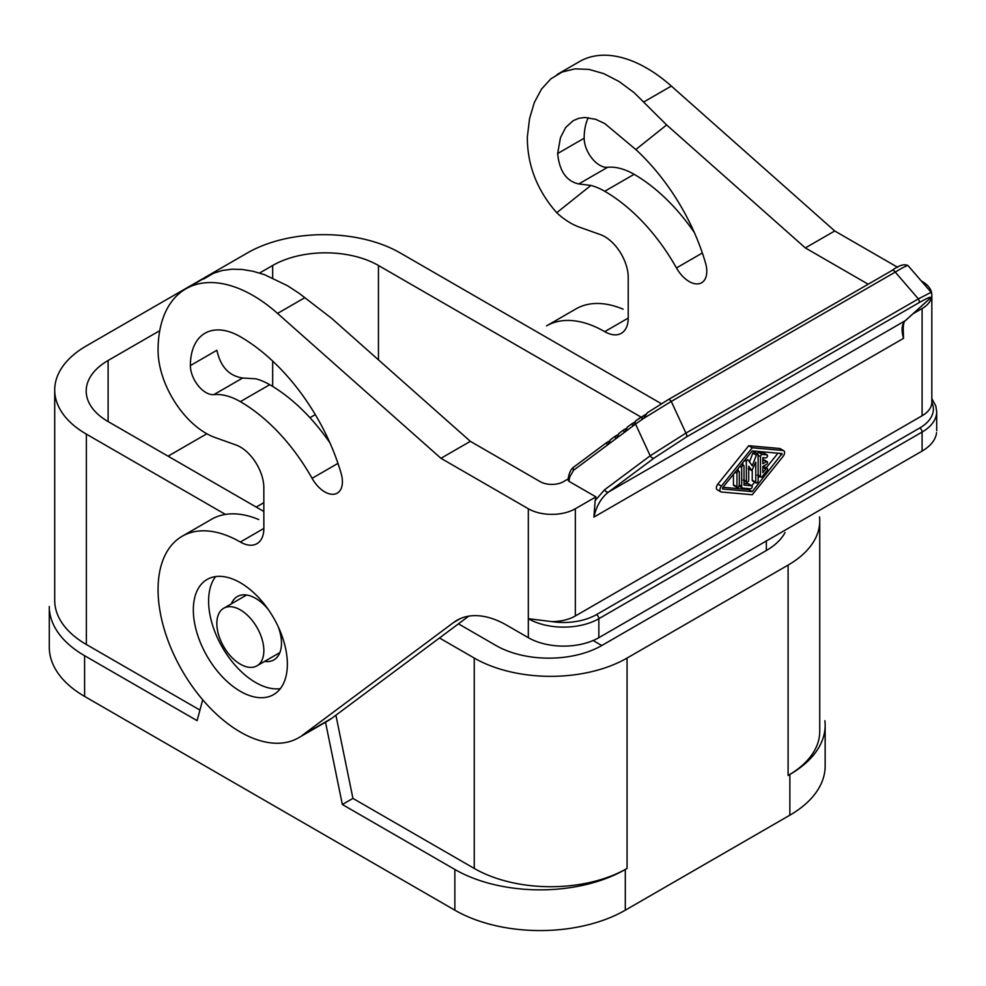 <?xml version="1.0" encoding="UTF-8"?>
<svg xmlns="http://www.w3.org/2000/svg" width="986" height="986" viewBox="0 0 986 986"><rect width="100%" height="100%" fill="white"/><g stroke="black" fill="none" stroke-linecap="round" stroke-linejoin="round"><path stroke-width="1.48" d="M661.396 403.73L400.205 252.934A108.053 62.377 0 0 0 247.4 252.934L86.361 345.901A108.053 62.377 180 0 0 54.945 394.104A108.053 62.377 180 0 0 86.361 434.123L225.449 514.421M325.516 722.22L342.352 804.502L454.854 869.467A120.514 69.575 180 0 0 625.297 869.467L625.297 910.189A120.514 69.575 180 0 1 454.854 910.189L84.599 696.412A120.514 69.575 180 0 1 49.3 647.21L49.3 606.501M439.46 637.979L474.254 658.069A108.053 62.377 0 0 0 627.059 658.069L788.097 565.101L788.097 775.477L789.86 774.454L789.86 815.175L625.297 910.189M335.906 715.207L352.926 798.401L474.254 868.444A108.053 62.377 0 0 0 627.059 868.444L627.059 658.069M202.697 699.789L197.114 720.655L84.599 655.702A120.514 69.575 180 0 1 49.559 611.061M199.948 710.08L86.361 644.499A108.053 62.377 180 0 1 54.711 600.388L54.711 390.012M342.352 804.502L352.926 798.401M825.159 725.252L825.159 765.974A120.514 69.575 180 0 1 789.86 815.175M824.9 720.692A120.514 69.575 180 0 1 789.86 774.454M819.514 516.886A108.053 62.377 180 0 1 788.097 565.101M819.736 520.99L819.736 731.365A108.053 62.377 180 0 1 788.097 775.477M263.854 650.6A33.241 19.19 -120 0 0 249.335 617.15A33.241 19.19 -120 0 0 223.723 608.239A33.241 19.19 -120 0 0 216.834 623.46A33.241 19.19 -120 0 0 231.353 656.935A33.241 19.19 -120 0 0 256.989 665.821A33.241 19.19 -120 0 0 263.854 650.6M168.051 456.173L206.85 433.778M263.841 502.675L256.212 507.075M315.298 414.601L309.937 417.694M326.736 438.314L326.736 435.923M593.141 640.518L601.78 645.522L766.344 550.508A74.8 43.187 0 0 0 785.029 532.526M601.793 645.51A74.8 43.187 180 0 1 495.995 645.51L458.441 623.83M263.841 511.475L108.103 421.564L108.103 360.494L159.757 330.667M259.577 273.036L272.666 265.481A74.8 43.187 180 0 1 378.451 265.481L642.243 417.781M108.103 360.494A74.8 43.187 0 0 0 86.361 388.188A74.8 43.187 0 0 0 108.103 421.564M547.538 325.331A116.36 67.184 60 0 1 604.726 331.653L628.23 318.071L628.218 277.349A33.216 19.178 60 0 0 600.326 234.594L579.337 227.113A67.751 39.12 -120 0 1 556.708 212.729C537.062 190.273 527.276 165.069 527.325 137.103L529.544 118.702L534.301 102.556L541.462 89.159L550.817 78.892L562.082 72.052L574.937 68.86L588.999 69.402L603.851 73.654L619.048 81.493L634.171 92.696L666.635 124.939L805.34 247.93L868.185 284.214M606.144 442.948L574.062 466.859A3.328 2.268 53.3 0 0 573.864 466.982A3.328 2.268 53.3 0 0 573.593 470.248L635.539 424.091L650.205 455.779A3.328 2.268 53.3 0 0 654.273 457.96L686.219 437.094L918.693 302.875C929.268 296.872 932.645 295.726 928.824 299.436L905.284 320.684L608.645 491.952L654.273 457.96M614.623 436.638L610.519 439.682L607.992 444.612M190.384 365.572A70.647 40.783 60 0 1 205.014 333.231A70.647 40.783 60 0 1 240.337 336.719A153.767 88.777 60 0 1 341.119 473.342A24.933 14.396 60 0 1 337.249 493.136A24.933 14.396 60 0 1 312.069 478.321A140.739 81.259 60 0 0 240.337 401.647A74.246 42.866 60 0 0 213.839 394.634A22.037 12.719 60 0 1 198.223 385.699A22.037 12.719 60 0 1 190.384 365.572L216.895 350.264C220.519 366.767 229.109 375.999 242.679 377.995L255.892 378.834A74.246 42.866 60 0 1 269.733 384.688A140.739 81.259 60 0 1 329.928 442.85M568.096 478.999L563.585 481.599A16.626 9.601 180 0 1 540.082 481.599L470.347 441.334L440.952 458.305L528.323 508.751A33.241 19.19 0 0 0 575.343 508.751L595.914 496.87L568.873 481.267L567.936 479.825M203.535 279.087L213.654 273.221L222.479 270.435L232.117 269.19L242.42 269.486L253.279 271.335L264.531 274.687L287.641 285.78L299.202 293.36L331.641 318.342L470.347 441.334M263.854 528.447A33.241 19.19 60 0 1 256.964 543.668A33.241 19.19 60 0 1 240.337 542.029L263.854 528.447L263.829 487.725A33.216 19.178 60 0 0 235.937 444.969L214.948 437.476A67.751 39.12 -120 0 1 158.068 350.301A134.244 77.512 60 0 1 181.547 291.671A134.244 77.512 60 0 1 277.559 313.412L440.952 458.305M922.095 451.07L922.095 432.065L598.847 618.69L598.847 637.683L922.095 451.07A49.867 28.791 0 0 0 936.589 432.595M578.77 183.951C566.445 181.251 559.395 171.108 557.645 153.533L560.467 137.646L565.73 127.416L573.285 120.612L578.745 118.332L584.76 117.494L595.655 119.294L604.775 123.558L635.822 149.539A153.767 88.777 60 0 1 705.508 262.966A24.933 14.396 60 0 1 701.625 282.76A24.933 14.396 60 0 1 676.458 267.945A140.739 81.259 60 0 0 604.726 191.272A74.246 42.866 60 0 0 590.897 185.43L578.77 183.951L607.61 167.3A74.246 42.866 60 0 1 634.109 174.312A140.739 81.259 60 0 1 694.304 232.474M546.552 325.885L575.935 308.914A116.36 67.184 60 0 1 623.14 309.197M280.344 688.659A66.493 38.392 60 0 1 232.733 662.407A66.493 38.392 60 0 1 208.601 601.066A66.493 38.392 60 0 1 215.626 576.576M264.63 661.396A36.568 21.113 -120 0 0 273.479 660.115A36.568 21.113 -120 0 0 281.478 643.143A36.568 21.113 -120 0 0 278.212 626.726M268.204 609.385A36.568 21.113 -120 0 0 236.726 596.912A36.568 21.113 -120 0 0 231.377 603.814M579.608 61.526A134.244 77.512 60 0 1 671.33 86.065L834.723 230.97L897.679 267.317M921.281 280.936L922.095 281.404A33.241 19.19 0 0 1 931.684 293.15M607.61 167.3A22.037 12.719 60 0 1 591.982 158.352A22.037 12.719 60 0 1 584.156 138.225A70.647 40.783 60 0 1 588.285 117.654M931.067 292.324L918.397 298.894L895.239 272.099C903.743 266.984 908.02 264.877 908.032 265.789M647.186 412.838L668.101 399.737L892.071 270.435A3.328 1.923 60 0 0 891.923 270.521L667.953 399.835L647.42 412.69L643.279 418.643L671.269 401.413L685.923 433.1L650.205 455.779L604.578 489.783L595.15 500.58L595.914 496.87M287.357 664.182A66.493 38.392 60 0 1 273.59 694.612A66.493 38.392 60 0 1 222.355 676.803A66.493 38.392 60 0 1 193.33 609.89A66.493 38.392 60 0 1 207.06 579.472A66.493 38.392 60 0 1 258.32 597.245A66.493 38.392 60 0 1 287.357 664.182M635.773 420.849L635.822 420.812A3.328 2.268 53.3 0 1 636.007 420.689L645.473 414.49M931.893 402.276A46.539 26.869 0 0 1 919.741 427.986L596.493 614.611A46.539 26.869 180 0 1 551.692 621.599A33.241 19.19 -0 0 0 575.343 615.967L922.095 415.772L922.095 308.556L912.987 313.807M922.095 308.556A33.241 19.19 0 0 0 931.782 295.985M834.723 230.97L805.34 247.93M297.747 738.243A116.36 67.184 60 0 1 181.288 669.1A116.36 67.184 60 0 1 183.162 535.706A116.36 67.184 60 0 1 240.337 542.029M298.524 737.799L327.907 720.84A116.36 67.184 60 0 0 331.715 718.326L302.332 735.297L453.646 622.462A99.734 57.582 60 0 1 456.925 620.305A99.734 57.582 60 0 1 506.779 625.247L528.323 637.683A49.867 28.791 180 0 0 598.847 637.683M573.593 470.248L569.772 476.891L568.873 481.267M596.493 614.611A3.328 1.923 -120 0 1 598.847 618.69A49.867 28.791 180 0 1 528.323 618.69L551.692 621.599M623.09 430.327L618.998 433.372L616.472 438.302M590.897 185.43L556.708 212.729M666.635 124.939L635.822 149.539M628.23 318.071A33.241 19.19 60 0 1 621.353 333.293A33.241 19.19 60 0 1 604.726 331.653M615.806 438.795L615.005 436.342L617.667 434.814M922.095 415.772A33.241 19.19 0 0 0 931.832 402.128M643.279 418.643L642.428 419.223L641.171 416.967M640.974 417.103L635.822 420.812A3.328 2.268 53.3 0 0 635.539 424.091L642.428 419.223M668.114 399.737A3.328 1.923 60 0 1 671.269 401.413L895.239 272.099A3.328 1.923 60 0 0 892.083 270.423C898.973 265.271 904.285 263.669 908.02 265.604L931.178 292.386C932.497 295.701 931.856 297.957 929.256 299.128A3.328 3.032 -132.1 0 1 928.824 299.436M635.945 420.739L633.419 425.669M567.948 479.689L568.786 475.622A3.328 1.356 11.6 0 0 569.772 476.891M686.219 437.094A3.328 1.923 60 0 0 685.923 433.1L918.397 298.894A3.328 1.923 60 0 1 918.693 302.875M604.578 489.783A3.328 2.268 53.3 0 0 608.645 491.952C601.312 497.585 596.407 505.966 593.917 517.108L595.15 500.58M634.602 422.181L631.952 423.709L632.753 426.162M624.939 431.979L627.466 427.061L631.57 424.005M626.135 428.503L623.485 430.032L624.286 432.472M609.188 441.124L606.538 442.652L607.339 445.105M762.819 463.79L766.344 461.756A1.664 0.961 120 0 1 767.182 461.67A1.664 0.961 120 0 1 767.441 463.001A1.664 0.961 120 0 1 766.344 464.468L762.819 466.501L762.819 472.664L765.765 469.003A1.664 0.961 120 0 1 767.182 468.399A1.664 0.961 120 0 1 766.935 470.679L762.24 476.521A1.664 0.961 120 0 1 760.822 477.125A1.664 0.961 120 0 1 760.477 476.374L760.477 456.641A1.664 0.961 120 0 1 762.24 454.447L766.935 454.866A1.664 0.961 120 0 1 767.17 454.94A1.664 0.961 120 0 1 767.281 456.666A1.664 0.961 120 0 1 765.765 457.898L762.819 457.627L762.819 463.79M763.62 459.624A1.664 0.961 120 0 0 762.819 459.722L766.344 461.756M738.144 468.436L738.144 470.741M741.669 486.443L741.669 467.5A1.664 0.961 120 0 1 742.396 465.823A1.664 0.961 120 0 1 743.666 465.38A1.664 0.961 120 0 1 744.011 466.144L744.011 485.087L751.652 485.765A1.664 0.961 120 0 1 751.899 485.839A1.664 0.961 120 0 1 751.998 487.565A1.664 0.961 120 0 1 750.482 488.797L742.84 488.119A3.328 1.923 120 0 1 742.359 487.959A3.328 1.923 120 0 1 741.669 486.443L739.315 485.087M182.163 536.261L211.546 519.289A116.36 67.184 60 0 1 258.763 519.573M758.123 454.706A1.319 0.764 120 0 0 756.373 455.175L752.244 465.823L748.115 459.944A1.319 0.764 120 0 0 746.365 461.485L746.365 481.378A1.664 0.961 120 0 0 746.71 482.142A1.664 0.961 120 0 0 747.992 481.686A1.664 0.961 120 0 0 748.719 480.022L748.719 466.242L751.825 470.618L755.769 462.163L755.769 482.216A1.664 0.961 120 0 0 756.114 482.98A1.664 0.961 120 0 0 757.396 482.524A1.664 0.961 120 0 0 758.123 480.86L758.123 454.706M903.25 329.977L903.521 338.358C901.167 330.014 901.759 324.135 905.284 320.684A3.328 3.032 -132.1 0 0 905.752 320.339M331.715 718.326L468.744 616.151M749.422 488.699L748.719 489.574L722.972 487.294M777.991 453.178L766.196 467.832M759.393 476.3L758.123 477.89M754.684 482.154L751.776 485.765M742.84 462.594L742.84 464.899M754.598 452.673A1.319 0.764 120 0 0 752.848 453.141L749.459 461.867M752.244 470.581L752.244 480.182A1.664 0.961 120 0 0 752.564 480.921L756.114 482.98M733.436 474.278L733.436 484.767A1.664 0.961 120 0 0 733.757 485.519L737.306 487.565A1.664 0.961 120 0 0 738.588 487.121A1.664 0.961 120 0 0 739.315 485.457L739.315 471.986A1.664 0.961 120 0 0 738.97 471.222A1.664 0.961 120 0 0 737.688 471.665A1.664 0.961 120 0 0 736.961 473.342L736.961 486.813A1.664 0.961 120 0 0 737.306 487.565M767.182 468.399L763.657 466.366A1.664 0.961 120 0 0 763.152 466.316M763.842 453.079A1.664 0.961 120 0 0 763.632 452.894A1.664 0.961 120 0 0 763.41 452.833L758.702 452.414A1.664 0.961 120 0 0 757.162 453.696M748.559 483.978A1.664 0.961 120 0 0 748.349 483.793A1.664 0.961 120 0 0 748.127 483.732L744.011 483.362M717.87 484.089A4.154 2.403 120 0 0 717.253 489.783L720.778 491.817A4.154 2.403 120 0 0 721.395 492.002L752.244 494.75L783.094 456.382A4.154 2.403 120 0 0 783.71 450.688A4.154 2.403 120 0 0 783.094 450.503L752.244 447.767L748.719 445.721L717.87 484.089L721.395 486.123A4.154 2.403 120 0 0 720.778 491.817M783.71 450.688L780.185 448.655A4.154 2.403 120 0 0 779.569 448.47L748.719 445.721M721.395 486.123L752.244 447.767M722.565 487.799L752.244 450.898L782.046 453.572L752.244 491.62L722.565 488.982L722.565 487.799M748.719 489.574L752.244 491.62M454.854 869.467L454.854 910.189M474.254 868.444L474.254 658.069M84.599 655.702L84.599 696.412M86.361 434.123L86.361 644.499M766.344 550.508L766.344 540.981M378.451 265.481L378.451 359.865M272.666 265.481L272.666 277.978M272.666 361.061L272.666 386.426M240.337 401.647L269.733 384.688M312.069 478.321L337.964 463.371M304.921 297.612L277.559 313.412M604.726 191.272L634.109 174.312M213.839 394.634L242.679 377.995M676.458 267.945L702.352 252.995M528.323 508.751L528.323 637.683M557.645 153.533L584.156 138.225M453.646 622.462L460.4 618.555M671.33 86.065L643.969 101.866M919.741 427.986A3.328 1.923 60 0 1 922.095 432.065A49.867 28.791 0 0 0 936.7 411.704L936.7 430.709M739.771 466.403L741.669 467.5M903.521 338.358L593.917 517.108M575.343 615.967L575.343 508.751M744.566 460.45L746.365 461.485M752.848 453.141L756.373 455.175M752.244 480.182L755.769 482.216M733.436 484.767L736.961 486.813M748.127 483.732L751.652 485.765M735.075 472.257L736.961 473.342M748.719 468.794L751.739 470.532M744.011 480.022L746.365 481.378M779.569 448.47L783.094 450.503M779.519 453.313L781.923 454.706M763.41 452.833L766.935 454.866M758.702 452.414L762.24 454.447M758.123 455.285L760.477 456.641M758.123 475.005L760.477 476.374M762.819 467.315L765.765 469.003M246.623 595.026L223.723 608.239M256.964 665.821L279.864 652.609M208.465 275.797L185.861 288.849M579.632 61.502L557.041 74.554M936.7 411.704L935.825 405.998L931.832 398.554M610.285 439.842L614.796 436.478M606.328 442.8L573.877 466.982C571.572 468.56 569.883 471.431 568.786 475.622M631.743 423.857L627.232 427.209M618.764 433.532L623.263 430.167M763.657 459.636L767.182 461.67M741.571 464.172L743.666 465.38M738.822 485.925L742.359 487.959M931.832 402.202L931.832 294.974M929.256 299.128L905.715 320.376C904.051 321.079 903.225 324.184 903.225 329.669M754.327 452.069L757.852 454.102M748.374 483.806L751.899 485.839M748.3 468.584L751.825 470.618M746.71 482.142L743.185 480.096M736.875 470.014L738.97 471.222M763.657 452.907L767.182 454.94M757.285 475.092L760.822 477.125"/></g></svg>
